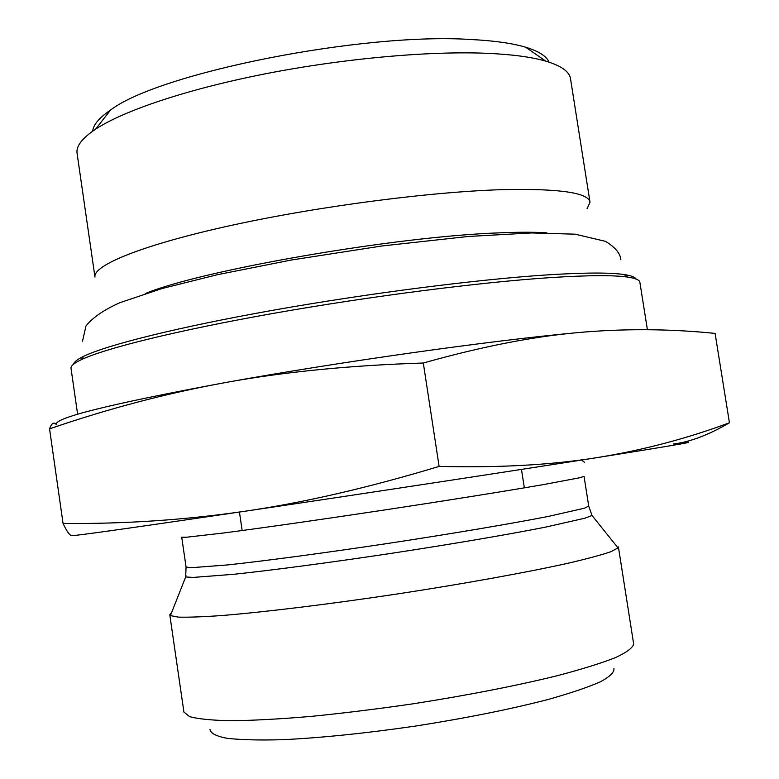 <?xml version="1.0" encoding="UTF-8"?>
<svg xmlns="http://www.w3.org/2000/svg" width="779" height="779" viewBox="0 0 779 779"><rect width="100%" height="100%" fill="white"/><g stroke="black" fill="none" stroke-linecap="round" stroke-linejoin="round"><path stroke-width="1.17" d="M77.608 414.243L71.016 368.282C70.636 366.013 74.005 363.18 81.104 359.771C104.668 348.456 176.93 330.452 273.653 313.333C370.298 296.234 480.585 282.164 550.88 277.577C588.106 275.211 613.716 275.045 627.699 277.1C635.498 278.259 639.549 279.973 639.871 282.251L647.407 329.721M636.083 279.038C635.07 277.09 631.087 275.591 624.145 274.549C610.22 272.455 584.844 272.553 548.017 274.841C478.462 279.281 369.587 293.128 274.159 310.052C178.644 327.005 107.171 344.922 83.752 356.276C77.423 359.323 74.063 361.933 73.684 364.095M508.599 189.482C437.058 190.943 321.717 205.656 232.648 225.092C143.355 244.548 92.643 265.288 94.97 277.1L77.072 153.317C75.962 146.257 82.126 138.224 95.554 129.207C123.715 110.589 187.379 89.137 265.454 73.791C343.52 58.483 429.336 50.81 487.381 53.323C512.261 54.442 531.706 57.042 545.719 61.122C561.221 65.767 569.478 71.619 570.51 78.689L590.015 202.228C588.583 193.036 561.445 188.781 508.599 189.482M587.074 208.753L590.015 202.228M423.309 363.024C350.112 365.361 284.267 371.846 225.783 382.489C339.05 361.962 490.585 340.608 577.443 332.643C531.979 336.723 480.604 346.859 423.309 363.024L439.113 466.407C499.29 467.858 551.941 464.927 597.065 457.614C510.81 471.237 358.992 494.383 244.791 511.267C126.461 528.698 68.98 536.76 72.34 535.455C70.353 536.38 67.267 532.388 63.06 523.469C124.883 523.994 185.46 519.924 244.791 511.267C303.81 502.65 368.584 487.693 439.113 466.407M49.554 428.869C51.638 423.036 53.965 421.673 56.516 424.789C52.076 418.391 108.495 404.282 225.783 382.489C166.988 393.181 108.242 408.644 49.554 428.869L63.06 523.469M729.446 422.783C708.442 435.023 689.717 442.102 673.29 444.02C708.754 439.375 683.349 443.903 597.065 457.614C642.607 450.252 686.737 438.635 729.446 422.783L715.093 333.402C669.2 328.748 623.317 328.495 577.443 332.643M549.049 62.145C546.615 56.234 538.844 51.268 525.728 47.246C512.504 43.283 494.363 40.712 471.314 39.534C362.167 32.192 158.478 73.168 110.55 110.043C99.206 117.756 93.256 124.796 92.682 131.164M169.793 614.797L183.912 712.025L189.657 716.67C198.392 719.036 212.433 720.39 231.772 720.741C254.022 720.439 280.43 718.998 311.006 716.407C343.373 713.184 377.27 708.997 412.695 703.865C466.952 695.374 514.783 686.085 556.177 675.997C580.881 669.512 600.551 663.426 615.186 657.729C626.676 652.403 632.83 647.826 633.668 643.999L618.399 546.946L618.039 547.91L610.863 551.707C601.573 554.891 587.463 558.699 568.543 563.129C527.003 572.38 463.515 583.87 396.102 594.153C328.66 604.261 264.626 612.06 222.2 615.507C202.813 616.88 188.216 617.406 178.391 617.114L170.416 615.614L169.793 614.797L171.565 612.703M209.989 729.495C210.534 733.243 216.182 736.174 226.913 738.297C240.643 739.855 259.105 740.332 282.31 739.709C321.211 737.859 365.789 733.282 416.044 725.979C466.212 718.092 510.148 709.289 547.851 699.552C570.199 693.281 587.697 687.37 600.346 681.82C609.976 676.62 614.495 672.15 613.92 668.401M546.848 232.833C534.657 232.035 518.882 232.035 499.524 232.853C396.384 236.28 201.177 270.216 145.254 293.576M185.957 575.428L185.675 576.957L193.25 577.424L233.369 574.327C271.89 570.257 329.429 562.662 389.967 553.557C450.486 544.355 507.704 534.598 545.699 527.101L584.941 518.191L592.03 515.503L591.319 514.121M618.039 547.91L592.03 515.503L588.72 506.107L584.435 508.21L548.27 516.438C510.917 523.731 451.616 533.751 388.419 543.362C325.213 552.866 265.6 560.831 227.77 564.911L190.777 567.745L186.064 566.995L185.675 576.957L170.416 615.614M186.064 566.995L181.721 537.218L186.327 537.247L223.086 533.05C260.77 528.162 320.257 519.681 383.404 510.157C446.542 500.585 505.873 491.091 543.314 484.616L579.673 477.761L584.055 476.368L588.72 506.107M83.752 356.276L81.104 359.771M624.145 274.549L627.699 277.1M524.345 487.858L521.482 469.406M242.162 530.528L239.445 512.056M110.55 110.043L95.554 129.207M525.728 47.246L545.719 61.122M581.514 460.058L584.571 462.346M620.873 259.787C620.376 253.457 615.254 247.323 605.517 241.363L575.145 234.177L531.58 232.94L468.354 236.465L382.031 245.969L291.18 260.05L217.545 274.666L161.818 288.59L119.791 302.729C103.889 309.857 92.623 317.608 85.972 325.992L82.516 341.202"/></g></svg>

